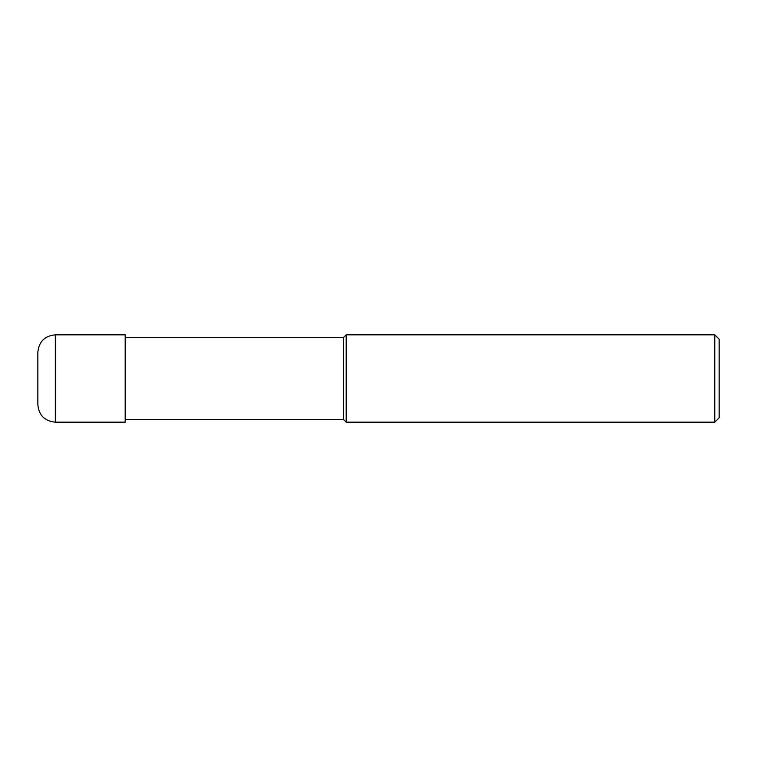 <?xml version="1.0" encoding="UTF-8"?>
<svg xmlns="http://www.w3.org/2000/svg" width="757" height="757" viewBox="0 0 757 757"><rect width="100%" height="100%" fill="white"/><g stroke="black" fill="none" stroke-linecap="round" stroke-linejoin="round"><path stroke-width="1.14" d="M714.778 334.831L714.778 422.169L346.186 422.169L346.186 334.831L714.778 334.831L719.15 339.193L719.15 417.807L714.778 422.169M125.198 419.548L343.564 419.548L343.564 337.452L343.564 419.548L346.186 422.169M55.318 334.831L125.198 334.831L125.198 422.169L55.318 422.169L55.318 334.831C44.71 335.862 38.881 341.681 37.85 352.298L37.85 404.702C38.881 415.319 44.71 421.138 55.318 422.169M125.198 337.452L343.564 337.452L346.186 334.831"/></g></svg>
